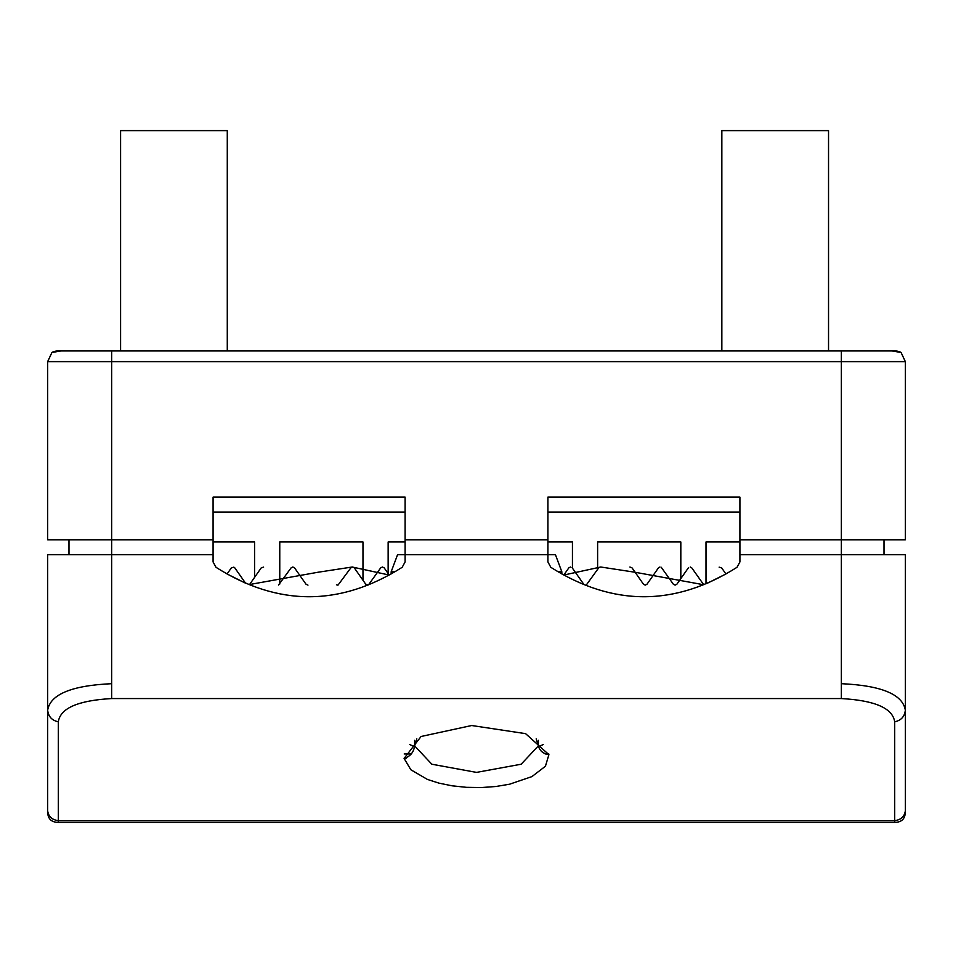 <?xml version="1.0" encoding="UTF-8"?>
<svg xmlns="http://www.w3.org/2000/svg" width="953" height="953" viewBox="0 0 953 953"><rect width="100%" height="100%" fill="white"/><g stroke="black" fill="none" stroke-linecap="round" stroke-linejoin="round"><path stroke-width="1.43" d="M227.279 350.966L227.279 130.621L120.59 130.621L120.59 350.966M120.59 237.38L120.59 311.393L120.59 237.38M227.279 237.38L227.279 311.393L227.279 237.38M828.538 350.966L828.538 130.621L721.85 130.621L721.85 350.966M721.85 237.38L721.85 311.393L721.85 237.38M828.538 237.38L828.538 311.393L828.538 237.38M47.65 554.729L47.65 710.188C50.318 694.332 71.654 685.493 111.656 683.694L111.656 698.561C78.098 700.455 60.325 708.198 58.324 721.79L58.324 820.652C52.07 819.854 48.52 816.59 47.65 810.848L47.65 811.706C47.721 818.746 51.283 822.308 58.324 822.379L894.676 822.379L58.324 822.379C51.283 822.308 47.721 818.746 47.65 811.706L47.65 554.729L213.079 554.729L213.079 561.936L216.009 567.321C278.062 606.537 340.114 606.537 402.166 567.321L405.096 561.936L405.096 554.729L547.904 554.729L547.904 561.936L550.834 567.321C612.886 606.537 674.938 606.537 736.991 567.321L739.921 561.936L739.921 554.729L905.35 554.729L905.35 811.706C905.279 818.746 901.717 822.308 894.676 822.379L894.676 822.379C901.717 822.308 905.279 818.746 905.35 811.706L905.35 810.848C904.48 816.59 900.93 819.854 894.676 820.652L894.676 721.79C892.675 708.198 874.902 700.455 841.344 698.561L841.344 683.694C881.346 685.493 902.682 694.332 905.35 710.188L905.35 610.504L905.35 710.188C904.6 716.632 901.05 720.504 894.676 721.79M394.899 571.8L391.159 571.8L397.556 554.729L405.096 554.729L405.096 539.791L547.904 539.791L547.904 497.121L739.921 497.121L739.921 539.791L905.35 539.791L905.35 361.64L901.061 352.479C898.929 350.966 894.009 350.442 886.326 350.918L862.679 350.966M547.904 539.791L547.904 554.729L555.444 554.729L561.841 571.8L558.101 571.8M409.659 744.46L414.615 746.914M538.397 746.902L543.341 744.46M368.43 584.939L380.688 567.893L382.439 566.987L384.19 567.893L389.193 575.04L352.229 567.011L317.885 572.265L249.519 584.534M234.617 567.619L245.552 583.188L227.076 573.992L231.341 567.893L233.878 567.142M249.829 584.153L261.217 567.893L263.636 567.095M278.514 585.047L291.082 567.893L292.833 566.987L294.572 567.893L306.02 584.237L307.974 585.13M336.445 584.785L337.791 585.142M338.005 585.118L350.823 567.893L352.574 566.987L354.313 567.893L365.761 584.237L368.418 584.939M719.122 567.142L721.659 567.893L725.924 573.992L707.448 583.188M690.27 566.999L691.783 567.893L703.755 584.761L635.115 572.265L600.771 567.011L563.807 575.04L568.81 567.893L570.466 566.987M572.003 567.547L583.76 584.26M586.309 584.987L598.687 567.893L600.14 566.999M629.909 567.023L632.053 567.893L643.489 584.237L645.241 585.142L646.98 584.237L658.428 567.893L659.929 566.999M661.251 567.273L673.354 584.237L675.105 585.142L676.856 584.237L688.602 567.535M894.676 822.379L894.676 820.652L58.324 820.652L58.324 822.379C51.283 822.308 47.721 818.746 47.65 811.706L47.65 811.706C47.721 818.746 51.283 822.308 58.324 822.379L894.676 822.379C901.717 822.308 905.279 818.746 905.35 811.706L905.35 810.848M536.17 738.861L538.374 745.877C539.684 750.821 543.186 753.752 548.904 754.657L525.579 733.643L471.711 725.519L421.083 736.478L404.096 758.421C410.207 756.515 413.709 752.334 414.626 745.877L414.626 740.314L414.626 745.877L431.84 764.223L476.5 772.395L521.16 764.223L538.374 745.877L538.374 740.314M414.626 740.314L414.626 745.877L416.83 738.861M47.65 689.96L47.65 710.188C48.4 716.632 51.95 720.504 58.324 721.79M388.145 573.551L388.145 541.971L405.096 541.971M279.765 584.07L279.765 541.971L362.974 541.971L362.974 580.246M213.079 541.971L254.582 541.971L254.582 577.363M706.006 583.82L706.006 541.971L739.921 541.971M597.614 569.418L597.614 541.971L680.823 541.971L680.823 578.554M547.904 541.971L572.443 541.971L572.443 568.083M905.35 554.729L905.35 710.188M404.203 753.966L411.386 753.966M545.176 753.966L548.797 753.966M406.145 758.243L404.06 758.243M58.324 350.966L68.985 350.966M90.321 350.966L61.004 350.942L51.938 352.479L47.65 361.64L111.656 361.64L111.656 350.966L841.344 350.966L841.344 361.64L905.35 361.64M884.015 350.966L894.676 350.966M47.65 361.64L47.65 539.791L213.079 539.791L213.079 497.121L405.096 497.121L405.096 539.791M213.079 512.059L405.096 512.059M547.904 512.059L739.921 512.059M213.079 539.791L213.079 554.729M739.921 554.729L739.921 539.791M68.985 554.729L68.985 539.791M884.015 539.791L884.015 554.729M111.656 683.694L111.656 361.64L841.344 361.64L841.344 683.694M111.656 698.561L841.344 698.561M548.904 754.657L545.426 766.236L531.917 776.6L509.557 784.212L495.894 786.499L481.289 787.559L466.458 787.333L452.115 785.82L438.928 783.128L427.421 779.435L410.862 769.774L404.096 758.421M561.841 571.8L561.841 573.956M391.159 571.8L391.159 573.956M841.344 350.966L891.996 350.942L901.061 352.479M51.938 352.479C54.071 350.966 58.991 350.442 66.674 350.918L111.656 350.966"/></g></svg>
